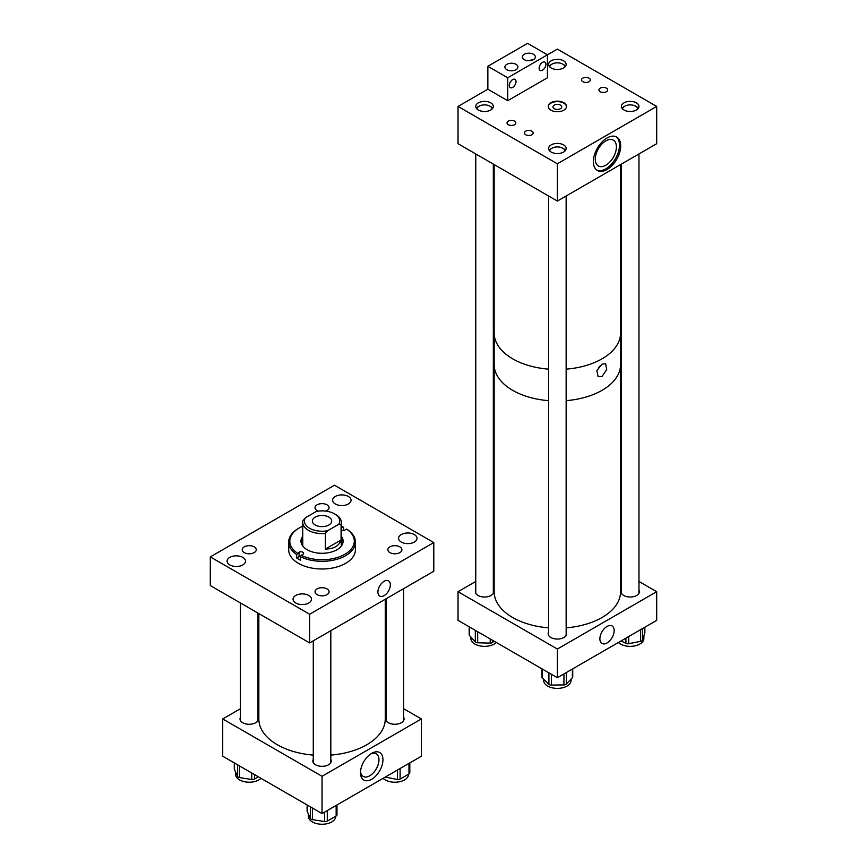 <?xml version="1.0" encoding="UTF-8"?>
<svg xmlns="http://www.w3.org/2000/svg" width="867" height="867" viewBox="0 0 867 867"><rect width="100%" height="100%" fill="white"/><g stroke="black" fill="none" stroke-linecap="round" stroke-linejoin="round"><path stroke-width="1.3" d="M510.338 81.986L512.115 79.959M512.635 79.612A4.779 2.753 -60 0 1 515.031 79.385A4.779 2.753 -60 0 1 515.757 83.21A4.779 2.753 -60 0 1 512.635 87.415A4.779 2.753 -60 0 1 510.251 87.654A4.779 2.753 -60 0 1 509.514 83.828A4.779 2.753 -60 0 1 512.635 79.612M542.514 62.37A4.779 2.753 -60 0 1 544.909 62.131A4.779 2.753 -60 0 1 545.636 65.957A4.779 2.753 -60 0 1 542.514 70.162A4.779 2.753 -60 0 1 540.13 70.4A4.779 2.753 -60 0 1 539.393 66.575A4.779 2.753 -60 0 1 542.514 62.37M516.049 64.342A6.535 3.771 0 0 0 508.929 63.529A6.535 3.771 0 0 0 504.897 67.008A6.535 3.771 0 0 0 506.805 69.674A6.535 3.771 0 0 0 513.925 70.498A6.535 3.771 0 0 0 517.957 67.008A6.535 3.771 0 0 0 516.049 64.342M533.443 54.296A6.535 3.771 0 0 0 526.334 53.483A6.535 3.771 0 0 0 522.302 56.962A6.535 3.771 0 0 0 524.21 59.628A6.535 3.771 0 0 0 531.33 60.452A6.535 3.771 0 0 0 535.362 56.962A6.535 3.771 0 0 0 533.443 54.296M528.306 60.723L533.573 59.552M507.715 77.759L507.715 100.702L547.445 77.759L547.445 54.816L507.715 77.759L487.85 66.293L487.85 89.225L458.036 106.435L557.362 163.787L557.362 201.068L458.036 143.716L458.036 106.435M507.715 100.702L487.85 89.225M557.362 163.787L656.698 106.435L557.362 49.094L547.445 54.816L527.58 43.35L487.85 66.293M384.135 595.629A8.8 5.083 120 0 0 389.879 587.869A8.8 5.083 120 0 0 388.524 580.825A8.8 5.083 120 0 0 384.135 581.258A8.8 5.083 120 0 0 378.38 589.007A8.8 5.083 120 0 0 379.735 596.062A8.8 5.083 120 0 0 384.135 595.629M348.35 496.466A9.212 5.321 0 0 0 338.314 495.317A9.212 5.321 0 0 0 332.625 500.226A9.212 5.321 0 0 0 335.323 503.987A9.212 5.321 0 0 0 345.359 505.147A9.212 5.321 0 0 0 351.048 500.226A9.212 5.321 0 0 0 348.35 496.466M414.307 534.549A9.212 5.321 0 0 0 404.26 533.389A9.212 5.321 0 0 0 398.571 538.309A9.212 5.321 0 0 0 401.28 542.07A9.212 5.321 0 0 0 411.316 543.219A9.212 5.321 0 0 0 417.005 538.309A9.212 5.321 0 0 0 414.307 534.549M308.782 595.477A9.212 5.321 0 0 0 298.736 594.318A9.212 5.321 0 0 0 293.046 599.238A9.212 5.321 0 0 0 295.745 602.998A9.212 5.321 0 0 0 305.791 604.147A9.212 5.321 0 0 0 311.481 599.238A9.212 5.321 0 0 0 308.782 595.477M242.825 557.394A9.212 5.321 0 0 0 232.779 556.246A9.212 5.321 0 0 0 227.089 561.155A9.212 5.321 0 0 0 229.788 564.916A9.212 5.321 0 0 0 239.834 566.075A9.212 5.321 0 0 0 245.524 561.155A9.212 5.321 0 0 0 242.825 557.394M327.011 588.91A7.023 4.053 0 0 0 319.359 588.032A7.023 4.053 0 0 0 315.024 591.771A7.023 4.053 0 0 0 317.084 594.643A7.023 4.053 0 0 0 324.735 595.521A7.023 4.053 0 0 0 329.07 591.771A7.023 4.053 0 0 0 327.011 588.91M254.194 546.86A7.023 4.053 0 0 0 246.542 545.982A7.023 4.053 0 0 0 242.207 549.732A7.023 4.053 0 0 0 244.256 552.604A7.023 4.053 0 0 0 251.918 553.482A7.023 4.053 0 0 0 256.253 549.732A7.023 4.053 0 0 0 254.194 546.86M399.839 546.86A7.023 4.053 0 0 0 392.187 545.982A7.023 4.053 0 0 0 387.852 549.732A7.023 4.053 0 0 0 389.901 552.604A7.023 4.053 0 0 0 397.563 553.482A7.023 4.053 0 0 0 401.898 549.732A7.023 4.053 0 0 0 399.839 546.86M325.808 511.118A7.023 4.053 0 0 0 329.07 507.694A7.023 4.053 0 0 0 327.011 504.822A7.023 4.053 0 0 0 319.359 503.944A7.023 4.053 0 0 0 315.024 507.694A7.023 4.053 0 0 0 317.084 510.555A7.023 4.053 0 0 0 318.287 511.118M309.638 642.924L309.638 614.248L210.302 556.896L334.467 485.217L433.793 542.569L433.793 571.234L309.638 642.924L210.302 585.572L210.302 556.896M309.638 614.248L433.793 542.569M371.715 753.304L371.715 753.304A15.877 9.169 -60 0 1 382.943 759.785A15.877 9.169 -60 0 1 371.715 779.227A15.877 9.169 -60 0 1 360.488 772.746A15.877 9.169 -60 0 1 371.715 753.304L371.715 753.304M360.542 771.522A13.059 7.543 120 0 0 363.197 776.431A13.059 7.543 120 0 0 369.732 775.792A13.059 7.543 120 0 0 378.261 764.271A13.059 7.543 120 0 0 376.256 753.802A13.059 7.543 120 0 0 370.675 753.965M257.998 717.312A9.212 5.321 180 0 1 258.442 718.96A9.212 5.321 180 0 1 252.752 723.869A9.212 5.321 180 0 1 242.717 722.72A9.212 5.321 180 0 1 240.018 718.96A9.212 5.321 180 0 1 240.462 717.312M403.632 717.312A9.212 5.321 180 0 1 404.087 718.96A9.212 5.321 180 0 1 398.397 723.869A9.212 5.321 180 0 1 388.351 722.72A9.212 5.321 180 0 1 385.652 718.96A9.212 5.321 180 0 1 386.108 717.312M330.815 759.362A9.212 5.321 180 0 1 331.259 760.998A9.212 5.321 180 0 1 325.58 765.919A9.212 5.321 180 0 1 315.534 764.759A9.212 5.321 180 0 1 312.835 760.998A9.212 5.321 180 0 1 313.28 759.362M403.632 708.707L421.384 718.96L421.384 756.23L322.047 813.582L222.721 756.23L222.721 718.96L240.462 708.707M386.108 698.596L385.262 698.108M258.832 698.108L257.998 698.596M421.384 718.96L322.047 776.301L322.047 813.582M322.047 776.301L222.721 718.96M408.552 774.188L408.552 774.307A13.677 7.901 180 0 1 404.542 779.899A13.677 7.901 180 0 1 383.095 778.338M400.11 768.509L400.11 779.065L408.986 773.938L408.986 763.394M400.11 779.065A2.807 1.626 180 0 1 397.389 779.487L397.389 770.08M385.262 777.081L397.389 779.487M385.262 777.601A2.807 1.626 180 0 1 384.623 777.45M409.712 772.367A2.807 1.626 180 0 1 409.809 772.79A2.807 1.626 180 0 1 408.986 773.938M261 778.338A13.677 7.901 180 0 1 258.897 779.899A13.677 7.901 180 0 1 243.995 781.611A13.677 7.901 180 0 1 235.542 774.307L235.542 771.955M254.465 774.556L254.465 779.065L258.366 776.81M254.465 779.065A2.807 1.626 180 0 1 251.744 779.487L251.744 772.996M239.628 765.994L239.628 777.601L251.744 779.487M239.628 777.601A2.807 1.626 180 0 1 237.634 776.464L237.634 764.846M234.383 762.971L234.383 769.462L237.634 776.464M234.383 769.462A2.807 1.626 180 0 1 234.296 769.04L234.296 762.917M335.735 816.226L335.735 816.356A13.677 7.901 180 0 1 331.725 821.938A13.677 7.901 180 0 1 316.813 823.65A13.677 7.901 180 0 1 308.37 816.356L308.37 813.994M327.282 810.558L327.282 821.103L331.725 818.546L336.158 815.977L336.158 805.432M327.282 821.103A2.807 1.626 180 0 1 324.572 821.526L324.572 812.119M312.445 808.033L312.445 819.651L324.572 821.526M312.445 819.651A2.807 1.626 180 0 1 310.462 818.502L310.462 806.884M307.211 805.009L307.211 811.501L310.462 818.502M307.211 811.501A2.807 1.626 180 0 1 307.113 811.078L307.113 804.955M336.895 814.416A2.807 1.626 180 0 1 336.981 814.828A2.807 1.626 180 0 1 336.158 815.977M496.314 642.48A13.677 7.901 180 0 1 484.165 646.348A13.677 7.901 180 0 1 472.407 642.1A13.677 7.901 180 0 1 470.868 638.448L470.868 636.985M469.513 626.993L469.513 635.489L475.311 641.916L475.311 630.342M469.513 635.489A2.807 1.626 180 0 1 469.199 634.742L469.199 626.819M492.705 640.388L492.705 642.36L494.038 641.157M492.705 642.36A2.807 1.626 180 0 1 490.213 643.108L490.213 638.957M477.674 631.707L477.674 642.783L490.213 643.108M477.674 642.783A2.807 1.626 180 0 1 475.311 641.916M643.867 635.825L643.867 638.448A13.677 7.901 180 0 1 635.847 645.644A13.677 7.901 180 0 1 621.184 644.398A13.677 7.901 180 0 1 618.42 642.48M621.065 640.941L625.909 643.39L625.909 638.145M644.82 632.401A2.807 1.626 180 0 1 644.875 632.715A2.807 1.626 180 0 1 644.82 633.029L644.82 627.231M642.404 628.629L642.404 640.139L644.82 633.029M642.404 640.139A2.807 1.626 180 0 1 640.55 641.363L640.55 629.691M628.673 636.551L628.673 643.704L640.55 641.363M628.673 643.704A2.807 1.626 180 0 1 625.909 643.39M571.05 679.121L571.05 680.487A13.677 7.901 180 0 1 561.047 688.095A13.677 7.901 180 0 1 545.668 684.583A13.677 7.901 180 0 1 543.685 680.487L543.685 679.305M572.729 668.847L572.729 676.943A2.807 1.626 180 0 1 572.383 677.723L572.383 669.053M566.335 672.543L566.335 684.074L572.383 677.723M566.335 684.074A2.807 1.626 180 0 1 563.94 684.919L563.94 673.93M551.379 674.266L551.379 685.071L563.94 684.919M551.379 685.071A2.807 1.626 180 0 1 548.919 684.291L548.919 672.846M542.417 669.086L542.417 678.092L548.919 684.291M542.417 678.092A2.807 1.626 180 0 1 542.005 677.246L542.005 668.847M300.719 556.148A2.644 1.528 0 0 0 299.082 556.592L296.666 557.99A33.358 19.258 0 0 0 300.405 560.147L300.405 556.701L301.196 555.324A32.242 18.608 0 0 0 344.849 554.295A32.242 18.608 0 0 0 346.637 529.087L345.012 530.03A2.644 1.528 180 0 1 341.36 530.073M300.405 556.701A33.358 19.258 0 0 0 345.64 555.671A33.358 19.258 0 0 0 355.416 542.048A33.358 19.258 0 0 0 347.429 529.553L346.637 529.087M302.735 526.226A32.242 18.608 0 0 0 299.256 527.97L298.454 528.426A33.358 19.258 0 0 0 288.689 542.048L288.689 549.732A33.358 19.258 0 0 0 309.281 567.527A33.358 19.258 0 0 0 345.64 563.355A33.358 19.258 0 0 0 355.416 549.732L355.416 542.048M296.666 557.99L296.666 554.544L299.082 552.236A2.644 1.528 180 0 1 301.965 551.9A2.644 1.528 180 0 1 303.591 553.309A2.644 1.528 180 0 1 302.821 554.392L301.196 555.324M288.689 542.048A33.358 19.258 0 0 0 296.666 554.544M342.541 539.707A24.579 14.197 0 0 0 341.36 538.775M302.735 536.272A21.068 12.171 0 0 0 300.979 541.127A21.068 12.171 0 0 0 313.984 552.366A21.068 12.171 0 0 0 336.949 549.732A21.068 12.171 0 0 0 343.115 541.127A21.068 12.171 0 0 0 341.36 536.272M343.083 541.842A21.068 12.171 0 0 0 341.36 537.692M343.7 530.441L343.7 527.396L342.898 526.93A32.242 18.608 0 0 0 341.36 526.226M299.256 527.97A32.242 18.608 0 0 0 297.457 553.168M342.898 526.93L341.36 527.819M302.735 537.692A21.068 12.171 0 0 0 301.012 541.842M302.735 538.775A24.579 14.197 0 0 0 301.564 539.707M550.913 110.163A9.136 5.267 180 0 1 548.237 106.435A9.136 5.267 180 0 1 553.872 101.569A9.136 5.267 180 0 1 563.821 102.707A9.136 5.267 180 0 1 566.498 106.435A9.136 5.267 180 0 1 560.862 111.312A9.136 5.267 180 0 1 550.913 110.163M548.247 106.663A9.136 5.267 180 0 1 554.056 101.981A9.136 5.267 180 0 1 563.821 103.173A9.136 5.267 180 0 1 566.487 106.663M554.273 108.689A4.378 2.525 180 0 1 552.983 106.901A4.378 2.525 180 0 1 555.693 104.56A4.378 2.525 180 0 1 560.461 105.113A4.378 2.525 180 0 1 561.751 106.901A4.378 2.525 180 0 1 559.042 109.231A4.378 2.525 180 0 1 554.273 108.689M531.904 131.177A4.378 2.525 0 0 0 527.136 130.624A4.378 2.525 0 0 0 524.427 132.965A4.378 2.525 0 0 0 525.705 134.753A4.378 2.525 0 0 0 530.485 135.295A4.378 2.525 0 0 0 533.194 132.965A4.378 2.525 0 0 0 531.904 131.177M514.521 121.142A4.378 2.525 0 0 0 509.753 120.589A4.378 2.525 0 0 0 507.043 122.93A4.378 2.525 0 0 0 508.333 124.718A4.378 2.525 0 0 0 513.101 125.26A4.378 2.525 0 0 0 515.811 122.93A4.378 2.525 0 0 0 514.521 121.142M606.401 88.163A4.378 2.525 0 0 0 601.633 87.61A4.378 2.525 0 0 0 598.924 89.951A4.378 2.525 0 0 0 600.213 91.739A4.378 2.525 0 0 0 604.982 92.292A4.378 2.525 0 0 0 607.691 89.951A4.378 2.525 0 0 0 606.401 88.163M589.029 78.128A4.378 2.525 0 0 0 584.25 77.575A4.378 2.525 0 0 0 581.54 79.916A4.378 2.525 0 0 0 582.83 81.704A4.378 2.525 0 0 0 587.598 82.257A4.378 2.525 0 0 0 590.308 79.916A4.378 2.525 0 0 0 589.029 78.128M551.163 152.061A8.778 5.072 180 0 1 548.583 148.485A8.778 5.072 180 0 1 554.002 143.803A8.778 5.072 180 0 1 563.572 144.897A8.778 5.072 180 0 1 566.151 148.485A8.778 5.072 180 0 1 560.732 153.166A8.778 5.072 180 0 1 551.163 152.061M623.98 110.022A8.778 5.072 180 0 1 621.411 106.435A8.778 5.072 180 0 1 626.83 101.753A8.778 5.072 180 0 1 636.4 102.859A8.778 5.072 180 0 1 638.968 106.435A8.778 5.072 180 0 1 633.549 111.117A8.778 5.072 180 0 1 623.98 110.022M551.163 67.984A8.778 5.072 180 0 1 548.583 64.396A8.778 5.072 180 0 1 554.002 59.715A8.778 5.072 180 0 1 563.572 60.809A8.778 5.072 180 0 1 566.151 64.396A8.778 5.072 180 0 1 560.732 69.078A8.778 5.072 180 0 1 551.163 67.984M478.335 110.022A8.778 5.072 180 0 1 475.766 106.435A8.778 5.072 180 0 1 481.185 101.753A8.778 5.072 180 0 1 490.755 102.859A8.778 5.072 180 0 1 493.323 106.435A8.778 5.072 180 0 1 487.904 111.117A8.778 5.072 180 0 1 478.335 110.022M605.838 140.877A14.923 8.616 120 0 0 596.095 154.023A14.923 8.616 120 0 0 598.382 165.987A14.923 8.616 120 0 0 605.838 165.239A14.923 8.616 120 0 0 615.581 152.093A14.923 8.616 120 0 0 613.294 140.14A14.923 8.616 120 0 0 605.838 140.877M607.03 137.983A19.312 11.152 120 0 0 594.415 154.998A19.312 11.152 120 0 0 597.374 170.474A19.312 11.152 120 0 0 607.03 169.52A19.312 11.152 120 0 0 619.656 152.505A19.312 11.152 120 0 0 616.686 137.019A19.312 11.152 120 0 0 607.03 137.983M596.799 170.105A19.312 11.152 120 0 0 605.838 168.837A19.312 11.152 120 0 0 618.29 152.354A19.312 11.152 120 0 0 616.079 136.715M656.698 106.435L656.698 143.716L557.362 201.068M607.03 626.462A10.101 5.831 -60 0 1 612.08 625.963A10.101 5.831 -60 0 1 613.63 634.059A10.101 5.831 -60 0 1 607.03 642.956A10.101 5.831 -60 0 1 601.98 643.455A10.101 5.831 -60 0 1 600.43 635.359A10.101 5.831 -60 0 1 607.03 626.462M475.766 590.08A9.212 5.321 0 0 0 475.333 591.695A9.212 5.321 0 0 0 481.022 596.615A9.212 5.321 0 0 0 491.058 595.456A9.212 5.321 0 0 0 493.757 591.695A9.212 5.321 0 0 0 493.323 590.08M621.411 590.08A9.212 5.321 0 0 0 620.978 591.695A9.212 5.321 0 0 0 626.657 596.615A9.212 5.321 0 0 0 636.703 595.456A9.212 5.321 0 0 0 639.402 591.695A9.212 5.321 0 0 0 638.968 590.08M548.583 632.13A9.212 5.321 0 0 0 548.15 633.744A9.212 5.321 0 0 0 553.84 638.654A9.212 5.321 0 0 0 563.886 637.505A9.212 5.321 0 0 0 566.584 633.744A9.212 5.321 0 0 0 566.151 632.13M656.698 591.695L656.698 620.371L557.362 677.723L557.362 649.047L656.698 591.695L638.968 581.464M475.766 581.464L458.036 591.695L458.036 620.371L557.362 677.723M494.157 570.844L493.323 571.32M620.577 570.844L621.411 571.32M458.036 591.695L557.362 649.047M258.832 613.598L258.832 718.96A63.215 36.501 0 0 0 277.353 744.764A63.215 36.501 0 0 0 313.28 755.103M330.815 755.103A63.215 36.501 0 0 0 385.262 718.96L385.262 599.26M335.702 514.554L334.51 513.86A17.633 10.176 0 0 0 316.401 511.422L305.347 517.794A17.633 10.176 0 0 0 309.584 528.252A17.633 10.176 0 0 0 327.693 530.702L338.748 524.318A17.633 10.176 0 0 0 334.51 513.86L335.702 514.554A19.312 11.152 180 0 1 341.36 522.433A19.312 11.152 180 0 1 341.078 524.351L341.078 540C339.105 545.917 333.871 548.941 325.374 549.06L325.374 533.422A19.312 11.152 180 0 1 308.392 530.322A19.312 11.152 180 0 1 302.735 522.433A19.312 11.152 180 0 1 303.017 520.514L305.347 517.794M328.875 517.111A9.656 5.57 0 0 0 318.352 515.908A9.656 5.57 0 0 0 312.391 521.056A9.656 5.57 0 0 0 315.22 525.001A9.656 5.57 0 0 0 325.743 526.204A9.656 5.57 0 0 0 331.703 521.056A9.656 5.57 0 0 0 328.875 517.111M341.078 524.351L338.748 524.318M327.693 530.702L325.374 533.422M325.374 549.06L341.078 540M620.577 164.567L620.577 333.015A63.215 36.501 180 0 1 615.743 347.006A63.215 36.501 180 0 1 566.151 369.158M548.583 369.158A63.215 36.501 180 0 1 494.157 333.015L494.157 164.567M494.179 363.446A63.215 36.501 -0 0 0 494.157 364.53A63.215 36.501 -0 0 0 512.668 390.334A63.215 36.501 -0 0 0 548.583 400.673A63.183 36.479 180 0 1 494.179 364.53L494.179 334.098M620.555 334.098L620.555 364.53A63.183 36.479 180 0 1 602.045 390.323A63.183 36.479 180 0 1 566.151 400.652A63.215 36.501 -0 0 0 620.577 364.53A63.215 36.501 -0 0 0 620.555 363.446M494.157 364.53L494.157 591.695A63.215 36.501 -0 0 0 512.668 617.51A63.215 36.501 -0 0 0 548.583 627.838M566.151 627.838A63.215 36.501 -0 0 0 620.577 591.695L620.577 364.53M602.045 376.43L606.694 369.635L605.654 363.663L602.045 364.129L596.854 370.599L598.122 376.712L602.045 376.43M596.886 370.491A7.532 4.346 120 0 0 599.476 366.253M637.819 108.949A7.651 4.422 0 0 0 635.598 106.186L636.4 106.641A8.778 5.072 180 0 1 638.329 108.332M622.04 108.332A8.778 5.072 180 0 1 623.98 106.641L624.771 106.186A7.651 4.422 0 0 0 622.56 108.949M636.4 106.641L635.598 106.186A7.651 4.422 0 0 0 624.771 106.186M492.174 108.949A7.651 4.422 0 0 0 489.963 106.186L490.755 106.641A8.778 5.072 180 0 1 492.694 108.332M476.406 108.332A8.778 5.072 180 0 1 478.335 106.641L479.137 106.186A7.651 4.422 0 0 0 476.915 108.949M490.755 106.641L489.963 106.186A7.651 4.422 0 0 0 479.137 106.186M565.002 66.9A7.651 4.422 0 0 0 562.781 64.136L563.572 64.591A8.778 5.072 180 0 1 565.512 66.293M549.223 66.293A8.778 5.072 180 0 1 551.163 64.591L551.954 64.136A7.651 4.422 0 0 0 549.732 66.9M563.572 64.591L562.781 64.136A7.651 4.422 0 0 0 551.954 64.136M565.002 150.988A7.651 4.422 0 0 0 562.781 148.224L563.572 148.68A8.778 5.072 180 0 1 565.512 150.37M549.223 150.37A8.778 5.072 180 0 1 551.163 148.68L551.954 148.224A7.651 4.422 0 0 0 549.732 150.988M563.572 148.68L562.781 148.224A7.651 4.422 0 0 0 551.954 148.224M299.082 556.592L299.082 552.236M409.809 762.917L409.809 772.79M336.981 804.955L336.981 814.828M644.875 627.199L644.875 632.715M403.632 588.65L403.632 720.596M386.108 598.772L386.108 720.596M257.998 613.11L257.998 720.596M240.462 602.988L240.462 720.596M330.815 630.688L330.815 762.635M313.28 640.811L313.28 762.635M341.36 545.993L341.36 522.433M302.735 545.993L302.735 522.433M638.968 593.31L638.968 153.947M621.411 593.31L621.411 164.091M493.323 593.31L493.323 164.091M475.766 593.31L475.766 153.947M566.151 635.359L566.151 195.996M548.583 635.359L548.583 195.996"/></g></svg>
